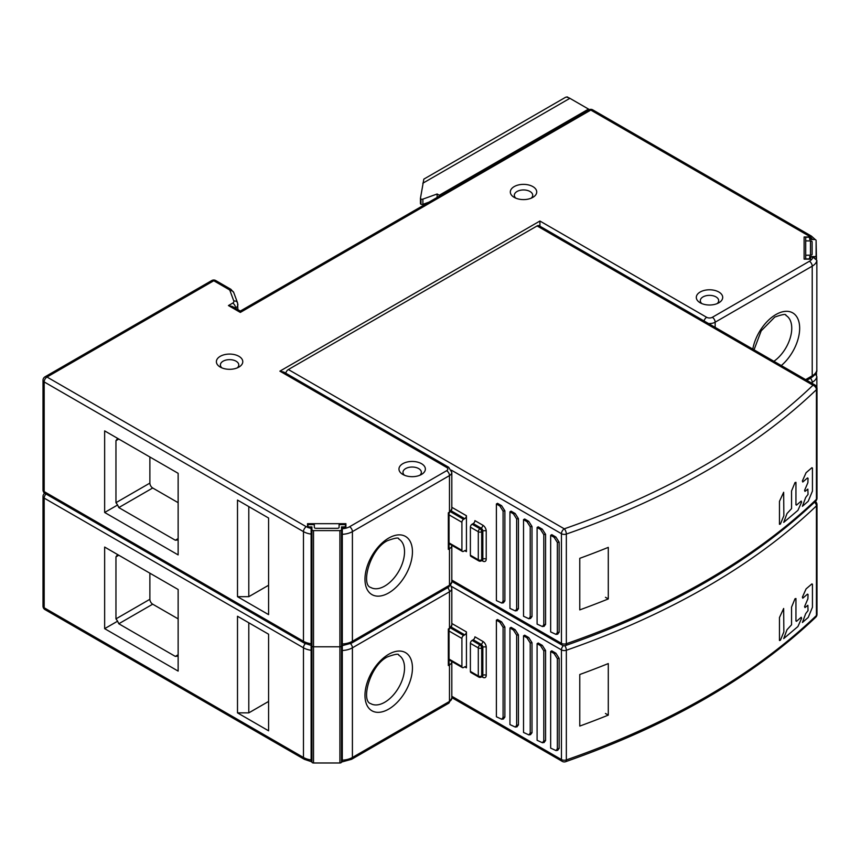 <?xml version="1.0" encoding="UTF-8"?>
<svg xmlns="http://www.w3.org/2000/svg" width="860" height="860" viewBox="0 0 860 860"><rect width="100%" height="100%" fill="white"/><g stroke="black" fill="none" stroke-linecap="round" stroke-linejoin="round"><path stroke-width="1.29" d="M228.448 305.558L232.447 306.515L240.327 311.062L588.799 109.876A3.999 2.311 -120 0 1 590.798 110.069L240.327 312.416C240.316 310.611 240.316 310.611 240.327 312.416L228.448 305.558L232.716 303.096A3.999 2.311 180 0 0 233.802 300.989A3.999 3.193 -20.2 0 1 237.532 302.817M816.484 258.946L816.108 240.961M814.474 239.521L810.507 239.521L810.507 236.994L804.111 236.984L804.111 259.139L810.507 259.139L810.507 257.065L812.85 257.065L816.86 260.333L816.817 370.445M810.507 239.069L810.507 236.994L809.4 236.274L590.798 110.069A3.999 2.311 120 0 1 592.787 109.876A3.999 3.999 0 0 0 588.799 109.876M804.111 236.984L804.111 259.139M237.887 309.654L237.553 302.87L233.748 292.54A3.999 3.193 159.8 0 0 229.996 290.659A3.999 2.311 180 0 0 228.91 289.508L213.753 280.758L46.999 377.035L306.3 526.739L311.127 527.384L311.127 760.81M342.301 761.1L342.301 527.384L345.903 527.384L345.903 523.686L307.525 523.686L307.525 527.384L311.127 528.438M514.194 197.37A13.19 7.611 0 0 0 532.856 197.37L532.856 197.37A13.19 7.611 0 0 0 532.856 186.599A13.19 7.611 0 0 0 514.194 186.599A13.19 7.611 0 0 0 514.194 197.37L514.194 197.37M220.257 367.08A13.19 7.611 0 0 0 238.908 367.08L238.908 367.08A13.19 7.611 0 0 0 238.908 356.309A13.19 7.611 0 0 0 220.257 356.309A13.19 7.611 0 0 0 220.257 367.08L220.257 367.08M421.497 463.68A13.19 7.611 0 0 0 402.835 463.68A13.19 7.611 0 0 0 402.835 474.451L402.835 474.451A13.19 7.611 0 0 0 421.497 474.451L421.497 474.451A13.19 7.611 0 0 0 421.497 463.68M718.831 292.013A13.19 7.611 0 0 0 700.18 292.013A13.19 7.611 0 0 0 700.18 302.785L700.18 302.785A13.19 7.611 0 0 0 718.831 302.785L718.831 302.785A13.19 7.611 0 0 0 718.831 292.013M812.334 239.069L810.507 236.994M446.652 467.431L279.887 371.154L283.886 372.122L448.651 467.238A3.999 2.311 -60 0 0 446.652 467.431A3.999 2.311 180 0 1 446.652 470.7L349.579 526.739A11.986 6.923 180 0 1 342.301 528.728M279.887 371.154L539.919 221.031L539.919 226.212M446.652 470.7A3.999 2.311 -120 0 1 449.479 475.591A7.998 4.612 180 0 0 451.812 472.333L451.812 508.883A7.998 4.612 0 0 1 449.479 512.141L448.339 512.796L449.038 513.205L449.049 546.992L448.339 549.346L448.339 512.796L449.038 513.205A2.397 1.387 -120 0 0 449.479 512.141L449.479 475.591L352.406 531.63A15.985 9.234 180 0 1 342.301 534.307M345.903 527.384L345.903 523.686M268.589 518.021L268.589 614.62L237.5 596.679L237.5 500.068L268.589 518.021M104.651 512.474L104.651 430.881L178.138 473.312L178.138 554.904L104.651 512.474L117.616 504.992L115.96 502.681L115.96 440.675L117.616 438.363L104.651 430.881M237.5 596.679L248.798 596.679L268.589 585.251M248.798 596.679L248.798 506.594M117.616 438.363L118.787 439.041L115.96 440.675M149.876 456.993L149.876 483.105A3.999 2.311 60 0 0 152.704 487.996L178.138 502.681M178.138 539.929L175.311 540.209L118.787 507.583L117.616 504.992M531.179 198.187A9.191 5.311 0 0 0 532.716 195.252A9.191 5.311 0 0 0 530.029 191.5A9.191 5.311 0 0 0 517.021 191.5A9.191 5.311 0 0 0 514.334 195.252A9.191 5.311 0 0 0 515.871 198.187M237.242 367.897A9.191 5.311 0 0 0 238.779 364.962A9.191 5.311 0 0 0 236.081 361.2A9.191 5.311 0 0 0 223.084 361.2A9.191 5.311 0 0 0 220.386 364.962A9.191 5.311 0 0 0 221.923 367.897M419.82 475.268A9.191 5.311 0 0 0 421.357 472.333A9.191 5.311 0 0 0 418.669 468.582A9.191 5.311 0 0 0 405.662 468.582A9.191 5.311 0 0 0 402.974 472.333A9.191 5.311 0 0 0 404.512 475.268M717.154 303.601A9.191 5.311 0 0 0 718.691 300.667A9.191 5.311 0 0 0 716.004 296.915A9.191 5.311 0 0 0 702.996 296.915A9.191 5.311 0 0 0 700.309 300.667A9.191 5.311 0 0 0 701.846 303.601M816.484 375.132L816.484 371.875M306.3 642.925L307.525 643.57M349.579 526.739A3.999 2.311 60 0 1 352.406 531.63L352.406 641.291A15.985 9.234 0 0 1 342.301 643.968L342.301 643.57M815.42 374.014L816.86 376.519L816.86 387.441M447.641 587.659A3.999 2.311 -120 0 1 449.479 591.777A7.998 4.612 180 0 0 451.812 588.519L451.812 625.07A7.998 4.612 0 0 1 449.479 628.327L448.339 628.982L449.038 629.391L449.049 663.178L448.339 665.533L448.339 628.982L449.038 629.391A2.397 1.387 -120 0 0 449.479 628.327L449.479 591.777L352.406 647.817A15.985 9.234 180 0 1 342.301 650.493M268.589 634.207L268.589 730.807L237.5 712.865L237.5 616.255L268.589 634.207M104.651 628.66L104.651 547.067L178.138 589.498L178.138 671.09L104.651 628.66L117.616 621.178L115.96 618.867L115.96 556.861L117.616 554.549L104.651 547.067M237.5 712.865L248.798 712.865L268.589 701.438M248.798 712.865L248.798 622.78M117.616 554.549L118.787 555.227L115.96 556.861M149.876 573.179L149.876 599.291A3.999 2.311 60 0 0 152.704 604.182L178.138 618.867M178.138 656.115L175.311 656.395L118.787 623.758L117.616 621.178M816.108 372.81L816.108 374.605M345.494 525.997A1.602 0.924 180 0 1 343.903 526.922L341.506 526.922L341.506 643.108L342.301 643.108L341.506 643.108L341.506 645.871A1.602 0.924 180 0 1 339.904 646.795L313.524 646.795A1.602 0.924 180 0 1 312.395 646.526A1.602 0.924 180 0 1 311.922 645.871L311.922 526.922L309.525 526.922A1.602 0.924 180 0 1 308.396 526.653A1.602 0.924 180 0 1 307.923 525.997L307.923 524.611L314.319 524.611L314.319 527.384A1.602 0.924 0 0 0 314.792 528.029A1.602 0.924 0 0 0 315.921 528.309L337.507 528.309A1.602 0.924 0 0 0 339.098 527.384L339.098 524.611L345.494 524.611L345.494 527.384M311.922 643.108L311.127 643.108L311.922 643.108M311.127 759.294L311.922 759.294M313.524 530.609L313.524 762.981A1.602 0.924 0 0 1 312.395 762.712A1.602 0.924 0 0 1 311.922 762.057L311.922 645.871A1.602 0.924 0 0 0 312.395 646.526A1.602 0.924 0 0 0 313.524 646.795L339.904 646.795A1.602 0.924 0 0 0 341.506 645.871L341.506 762.057A1.602 0.924 0 0 1 339.904 762.981L339.904 530.609L313.524 530.609A1.602 0.924 180 0 1 312.395 530.34A1.602 0.924 180 0 1 311.922 529.685M313.524 762.981L339.904 762.981M339.904 530.609A1.602 0.924 180 0 0 341.506 529.685L341.506 759.294L342.301 759.294M813.839 501.799A3.999 2.795 46.2 0 1 816.43 505.863A733.881 423.7 180 0 1 566.342 650.246A3.999 2.311 180 0 1 561.451 649.902L451.349 586.337M461.906 638.453A2.397 1.387 -60 0 1 463.604 635.508L464.733 634.863A2.397 1.387 120 0 0 466.432 631.917L466.432 667.822A2.397 1.387 120 0 0 465.937 666.726A2.397 1.387 120 0 0 464.733 666.844L463.604 667.5A2.397 1.387 -60 0 1 462.411 667.618A2.397 1.387 -60 0 1 461.906 666.521L461.906 638.453L449.049 631.025M532.007 642.689L530.222 642.968L526.965 637.819L523.525 635.841L524.654 635.185L528.75 637.55L532.007 642.689L532.007 732.763L530.405 734.676M518.44 634.863L516.656 635.132L513.399 629.993L509.958 628.004L511.087 627.349L515.183 629.713L518.44 634.863L518.44 724.937L516.838 726.84M504.874 627.026L503.089 627.305L499.832 622.156L496.392 620.167L497.521 619.522L501.616 621.877L504.874 627.026L504.874 717.1L503.272 719.003M559.14 658.351L557.355 658.631L554.098 653.492L550.658 651.504L551.787 650.848L555.883 653.213L559.14 658.351L559.14 748.437L557.538 750.339M545.573 650.525L543.789 650.805L540.531 645.656L537.091 643.667L538.22 643.022L542.316 645.376L545.573 650.525L545.573 740.6L543.971 742.503M579.769 674.509L579.769 726.076A733.881 423.7 180 0 0 608.289 715.122L608.289 663.565A733.881 423.7 0 0 1 579.769 674.509M605.462 713.499L608.289 715.122M530.222 642.968L530.222 733.042L532.007 732.763M523.525 635.841L523.525 732.441L528.9 734.924L530.222 733.042M516.656 635.132L516.656 725.216L518.44 724.937M509.958 628.004L509.958 724.604L515.333 727.087L516.656 725.216M503.089 627.305L503.089 717.38L504.874 717.1M496.392 620.167L496.392 716.778L501.767 719.25L503.089 717.38M557.355 658.631L557.355 748.705L556.033 750.587L550.658 748.103L550.658 651.504M481.837 676.712L482.825 677.282A4.795 2.773 -120 0 0 486.222 675.326L486.222 647.258A4.795 2.773 -120 0 0 482.825 641.388L474.913 636.819A2.397 1.387 -60 0 1 473.215 639.754L472.086 640.41A2.397 1.387 120 0 0 470.388 643.345L470.388 671.413A2.397 1.387 120 0 0 470.882 672.509L478.805 677.078A2.397 1.387 -60 0 1 478.3 675.981A2.397 1.387 0 0 0 481.697 675.981A2.397 1.387 60 0 1 481.202 677.078A2.397 2.397 0 0 1 478.805 677.078M543.789 650.805L543.789 740.879L545.573 740.6M537.091 643.667L537.091 740.277L542.466 742.75L543.789 740.879M779.461 640.496L779.461 617.544L783.664 608.471L783.858 631.874L780.396 640.259L779.461 640.496M795.016 598.754L795.951 598.517L795.951 620.984L796.5 621.318L801.219 617.254L801.606 618.297L797.919 626.542L783.729 638.571L786.997 629.746L791.555 624.779L791.555 607.128L795.016 598.754M808.045 594.464L807.497 594.131L802.778 598.195L802.391 597.152L806.078 588.907L811.894 583.897L812.442 584.23L812.442 607.267L808.207 617.458L802.423 622.479L805.691 613.653L808.045 610.578L807.852 605.3L804.971 607.579L804.584 606.537L807.884 598.861L808.045 594.464M285.724 373.175A3.999 2.311 120 0 1 288.369 369.531L537.091 225.933A3.999 2.311 120 0 1 539.091 225.728L815 385.022A3.999 2.311 -60 0 0 813.001 385.226A3.999 2.795 46.2 0 1 816.43 389.677A733.881 423.7 180 0 1 566.342 534.06A3.999 2.311 180 0 1 561.451 533.716L451.349 470.151M461.906 522.267A2.397 1.387 -60 0 1 463.604 519.322L464.733 518.677A2.397 1.387 120 0 0 466.432 515.731L466.432 551.636A2.397 1.387 120 0 0 465.937 550.54A2.397 1.387 120 0 0 464.733 550.658L463.604 551.314A2.397 1.387 -60 0 1 462.411 551.432A2.397 1.387 -60 0 1 461.906 550.336L461.906 522.267L449.049 514.839M532.007 526.503L530.222 526.782L526.965 521.633L523.525 519.655L524.654 518.999L528.75 521.364L532.007 526.503L532.007 616.577L530.405 618.49M518.44 518.677L516.656 518.946L513.399 513.807L509.958 511.818L511.087 511.162L515.183 513.527L518.44 518.677L518.44 608.751L516.838 610.654M504.874 510.84L503.089 511.119L499.832 505.97L496.392 503.981L497.521 503.337L501.616 505.691L504.874 510.84L504.874 600.914L503.272 602.817M559.14 542.165L557.355 542.445L554.098 537.306L550.658 535.318L551.787 534.662L555.883 537.027L559.14 542.165L559.14 632.25L557.538 634.153M545.573 534.339L543.789 534.619L540.531 529.47L537.091 527.481L538.22 526.836L542.316 529.19L545.573 534.339L545.573 624.414L543.971 626.317M579.769 558.323L579.769 609.89A733.881 423.7 180 0 0 608.289 598.947L608.289 547.379A733.881 423.7 0 0 1 579.769 558.323M605.462 597.313L608.289 598.947M530.222 526.782L530.222 616.856L532.007 616.577M523.525 519.655L523.525 616.255L528.9 618.738L530.222 616.856M516.656 518.946L516.656 609.03L518.44 608.751M509.958 511.818L509.958 608.418L515.333 610.901L516.656 609.03M503.089 511.119L503.089 601.194L504.874 600.914M496.392 503.981L496.392 600.592L501.767 603.064L503.089 601.194M557.355 542.445L557.355 632.519L556.033 634.4L550.658 631.917L550.658 535.318M481.837 560.526L482.825 561.096A4.795 2.773 -120 0 0 486.222 559.14L486.222 531.072A4.795 2.773 -120 0 0 482.825 525.202L474.913 520.633A2.397 1.387 -60 0 1 473.215 523.568L472.086 524.224A2.397 1.387 120 0 0 470.388 527.159L470.388 555.227A2.397 1.387 120 0 0 470.882 556.323L478.805 560.892A2.397 1.387 -60 0 1 478.3 559.795A2.397 1.387 0 0 0 481.697 559.795A2.397 1.387 60 0 1 481.202 560.892A2.397 2.397 0 0 1 478.805 560.892M543.789 534.619L543.789 624.693L545.573 624.414M537.091 527.481L537.091 624.091L542.466 626.564L543.789 624.693M440.062 195.736A10.395 5.998 60 0 0 439.299 195.252L437.127 193.994L437.127 197.434M420.454 198.424L420.454 203.487A1.602 0.924 0 0 0 420.443 203.562A1.602 0.924 0 0 0 420.873 204.196L420.959 204.239A1.602 0.924 0 0 0 422.894 204.347L428.925 202.175M589.337 109.607A10.395 5.998 -120 0 0 588.53 109.091L569.879 98.319A10.395 5.998 -120 0 0 567.052 97.341L567.621 97.019A10.395 5.998 -120 0 0 565.246 97.481L423.873 179.106M437.127 193.994L422.894 199.122A1.602 0.924 180 0 1 420.959 199.025L420.873 198.972A1.602 0.924 180 0 1 420.443 198.348A1.602 0.924 180 0 1 420.454 198.262L423.84 179.117M420.959 204.239L420.959 199.025M420.873 198.972L420.873 204.196M423.367 205.379L423.367 204.175M779.461 524.31L779.461 501.358L783.664 492.285L783.858 515.688L780.396 524.073L779.461 524.31M795.016 482.567L795.951 482.331L795.951 504.798L796.5 505.132L801.219 501.068L801.606 502.111L797.919 510.356L783.729 522.385L786.997 513.56L791.555 508.593L791.555 490.952L795.016 482.567M808.045 478.278L807.497 477.945L802.778 482.008L802.391 480.966L806.078 472.721L811.894 467.711L812.442 468.044L812.442 491.081L808.207 501.272L802.423 506.293L805.691 497.467L808.045 494.392L807.852 489.114L804.971 491.393L804.584 490.35L807.884 482.675L808.045 478.278M809.712 239.521L814.506 239.521A1.602 0.924 180 0 1 815.635 239.8A1.602 0.924 180 0 1 816.108 240.445L816.108 255.678A1.602 0.924 180 0 1 814.506 256.602L809.712 256.602L809.712 257.989A1.602 0.924 180 0 1 808.11 258.914L805.712 258.914L805.712 255.216L810.507 255.216A1.602 0.924 0 0 0 812.109 254.291L812.109 241.832A1.602 0.924 0 0 0 811.636 241.176A1.602 0.924 0 0 0 810.507 240.907L805.712 240.907L805.712 237.22L808.11 237.22A1.602 0.924 180 0 1 809.238 237.489A1.602 0.924 180 0 1 809.712 238.145L809.712 239.521L809.712 238.145M809.712 257.989L809.712 259.139M816.108 255.678L816.108 258.419M805.712 240.907L805.712 255.216M307.923 527.384L307.923 525.997M809.4 236.274A3.999 2.311 -60 0 1 811.388 236.081L592.787 109.876M229.996 290.659L233.802 300.989M539.919 221.031L706.673 317.308A3.999 2.311 180 0 0 712.327 317.308L809.4 261.268A11.986 6.923 180 0 0 812.85 257.065M816.839 370.327C817.086 372.38 815.269 374.82 811.388 377.647A3.999 2.311 -120 0 0 812.216 375.82A15.985 9.234 0 0 0 816.86 369.983M805.637 379.625L812.216 375.82L812.216 266.159L715.154 322.199A7.998 4.612 180 0 1 708.468 323.521M704.028 320.952A3.999 2.311 -60 0 1 706.673 317.308M712.327 317.308A3.999 2.311 60 0 1 715.154 322.199L715.154 327.38M816.86 260.333A15.985 9.234 180 0 1 812.216 266.159A3.999 2.311 -120 0 0 809.4 261.268M752.79 349.106A33.572 19.382 120 0 1 775.784 314.61A33.572 19.382 -60 0 1 775.935 314.534A33.572 19.382 120 0 1 799.51 325.22A33.572 19.382 120 0 1 781.288 365.565M773.892 361.286A27.982 16.157 120 0 0 776.322 359.437A27.982 16.157 120 0 0 790.974 335.045A27.982 16.157 120 0 0 785.954 315.437C786.212 313.76 782.482 314.319 774.763 317.093L761.186 330.863L754.037 349.827M449.371 543.896A5.601 3.236 180 0 1 449.049 544.638M448.651 587.079L351.579 643.119A3.999 2.311 60 0 0 352.406 641.291L449.479 585.251A7.998 4.612 0 0 0 451.812 581.983L448.651 587.079A3.999 2.311 -120 0 0 449.479 585.251L449.479 548.702L448.339 549.346M388.838 592.841A33.572 19.382 -60 0 1 388.698 592.927A33.572 19.382 120 0 1 365.113 582.166A33.572 19.382 120 0 1 383.474 541.789A33.572 19.382 120 0 1 388.709 538.091A33.572 19.382 120 0 1 412.445 551.722A33.572 19.382 120 0 1 388.838 592.841M451.812 581.983L451.812 545.433A7.998 4.612 180 0 1 449.479 548.702A2.397 1.387 -120 0 0 449.038 547.143M384.871 585.993A27.982 16.157 120 0 0 403.05 561.333A27.982 16.157 120 0 0 398.739 538.994C398.997 537.317 395.267 537.876 387.548 540.65C369.821 549.121 360.673 585.058 370.757 587.455A27.982 16.157 120 0 0 384.753 586.068A27.982 16.157 120 0 0 384.871 585.993M311.127 645.409L304.3 643.119A3.999 2.311 -60 0 1 303.473 641.291A15.985 9.234 0 0 0 311.127 643.753M228.91 289.508A3.999 2.311 -60 0 1 230.91 289.315L215.752 280.553A3.999 2.311 120 0 0 213.753 280.758A3.999 2.311 -120 0 0 211.753 280.553L44.999 376.831A3.999 2.311 60 0 1 46.999 377.035A3.999 2.311 120 0 0 44.172 381.926L44.172 491.587L303.473 641.291L303.473 531.63A3.999 2.311 -60 0 1 306.3 526.739M311.127 534.092A15.985 9.234 180 0 1 303.473 531.63L44.172 381.926A3.999 2.311 180 0 1 43 380.292L43 489.953A3.999 2.311 0 0 0 44.172 491.587A3.999 2.311 120 0 0 44.999 493.414L304.3 643.119M237.704 303.773A7.998 4.612 180 0 1 237.887 304.752A7.998 4.612 180 0 1 235.543 307.988A3.999 2.311 -120 0 0 232.716 303.096M152.704 487.996L118.787 507.583M115.96 502.681L149.876 483.105M175.311 540.209L178.138 538.586M816.86 376.519A15.985 9.234 180 0 1 812.216 382.345L811.292 382.883M812.216 383.42L812.216 382.345A3.999 2.311 -120 0 0 810.389 378.228M449.371 660.082A5.601 3.236 180 0 1 449.049 660.824M342.301 760.154A15.985 9.234 0 0 0 352.406 757.477L449.479 701.438A7.998 4.612 0 0 0 451.812 698.169L448.651 703.265A3.999 2.311 -120 0 0 449.479 701.438L449.479 664.887L448.339 665.533M350.536 643.667A3.999 2.311 60 0 1 352.406 647.817L352.406 757.477A3.999 2.311 60 0 1 351.579 759.305L342.301 761.842M388.827 709.038A33.572 19.382 -60 0 1 388.698 709.113A33.572 19.382 120 0 1 365.113 698.352A33.572 19.382 120 0 1 383.474 657.975A33.572 19.382 120 0 1 388.709 654.277A33.572 19.382 120 0 1 412.445 667.908A33.572 19.382 120 0 1 388.827 709.038M451.812 698.169L451.812 661.62A7.998 4.612 180 0 1 449.479 664.887A2.397 1.387 -120 0 0 449.038 663.329M384.871 702.179A27.982 16.157 120 0 0 403.05 677.519A27.982 16.157 120 0 0 398.739 655.18C398.997 653.503 395.267 654.062 387.548 656.836C369.821 665.307 360.673 701.244 370.757 703.641A27.982 16.157 120 0 0 384.753 702.255A27.982 16.157 120 0 0 384.871 702.179M311.127 761.595L304.3 759.305A3.999 2.311 -60 0 1 303.473 757.477A15.985 9.234 0 0 0 311.127 759.939M46.01 493.995A3.999 2.311 120 0 0 44.172 498.112L44.172 607.773L303.473 757.477L303.473 647.817A3.999 2.311 -60 0 1 305.343 643.667M311.127 650.278A15.985 9.234 180 0 1 303.473 647.817L44.172 498.112A3.999 2.311 180 0 1 43 496.478L43 606.139A3.999 2.311 0 0 0 44.172 607.773A3.999 2.311 120 0 0 44.999 609.6L304.3 759.305M152.704 604.182L118.787 623.758M115.96 618.867L149.876 599.291M175.311 656.395L178.138 654.772M564.859 645.699A3.999 1.688 70.8 0 1 566.342 650.246L566.342 759.907A733.881 423.7 0 0 0 816.43 615.524A3.999 2.311 0 0 0 817 614.33L817 504.669A3.999 2.311 180 0 1 816.43 505.863L816.43 615.524A3.999 2.795 -133.8 0 1 815.764 617.211A3.999 3.999 0 0 0 817 614.33M450.672 628.047L463.604 635.508M464.733 634.863L451.306 627.101M451.812 623.478L466.432 631.917M451.812 696.267L561.451 759.563L561.451 649.902A3.999 2.311 -60 0 1 563.429 645.645M466.432 667.822L464.733 666.844M451.812 697.611L562.279 761.39A3.999 2.311 -60 0 1 561.451 759.563A3.999 2.311 0 0 0 566.342 759.907A3.999 1.688 -109.2 0 1 565.59 761.702C669.23 725.388 752.629 677.228 815.764 617.211M449.049 659.093L461.906 666.521M528.75 637.55L526.965 637.819M515.183 629.713L513.399 629.993M501.616 621.877L499.832 622.156M557.355 748.705L559.14 748.437M555.883 653.213L554.098 653.492M482.331 676.186L482.331 676.422A2.397 1.387 -120 0 0 482.825 675.326A2.397 1.387 180 0 1 486.222 675.326M472.086 640.41L479.998 644.978A2.397 1.387 60 0 1 481.697 647.913L481.697 675.981L482.825 675.326L482.825 647.258A2.397 1.387 -120 0 0 481.127 644.323A2.397 1.387 120 0 0 482.825 641.388M486.222 647.258A2.397 1.387 0 0 0 482.825 647.258L481.697 647.913A2.397 1.387 180 0 1 478.3 647.913L470.388 643.345M482.825 677.282A2.397 1.387 120 0 0 482.481 676.304M470.388 671.413L478.3 675.981L478.3 647.913A2.397 1.387 -60 0 1 479.998 644.978L481.127 644.323L473.215 639.754M542.316 645.376L540.531 645.656M537.091 225.933L813.001 385.226A729.882 421.4 180 0 1 564.278 528.825A3.999 1.688 70.8 0 1 566.342 534.06L566.342 643.721A733.881 423.7 0 0 0 816.43 499.337A3.999 2.311 0 0 0 817 498.144L817 388.483A3.999 2.311 180 0 1 816.43 389.677L816.43 499.337A3.999 2.795 -133.8 0 1 815.764 501.036A3.999 3.999 0 0 0 817 498.144M288.369 369.531L564.278 528.825A3.999 2.311 -60 0 0 561.451 533.716L561.451 643.377A3.999 2.311 0 0 0 566.342 643.721A3.999 1.688 -109.2 0 1 565.59 645.516C669.23 609.202 752.629 561.042 815.764 501.036M450.672 511.861L463.604 519.322M464.733 518.677L451.306 510.915M451.812 507.292L466.432 515.731M451.812 580.081L561.451 643.377A3.999 2.311 -60 0 0 562.279 645.204L451.812 581.424M466.432 551.636L464.733 550.658M449.049 542.907L461.906 550.336M528.75 521.364L526.965 521.633M515.183 513.527L513.399 513.807M501.616 505.691L499.832 505.97M557.355 632.519L559.14 632.25M555.883 537.027L554.098 537.306M482.331 560L482.331 560.236A2.397 1.387 -120 0 0 482.825 559.14A2.397 1.387 180 0 1 486.222 559.14M472.086 524.224L479.998 528.792A2.397 1.387 60 0 1 481.697 531.727L481.697 559.795L482.825 559.14L482.825 531.072A2.397 1.387 -120 0 0 481.127 528.137A2.397 1.387 120 0 0 482.825 525.202M486.222 531.072A2.397 1.387 0 0 0 482.825 531.072L481.697 531.727A2.397 1.387 180 0 1 478.3 531.727L470.388 527.159M482.825 561.096A2.397 1.387 120 0 0 482.481 560.118M470.388 555.227L478.3 559.795L478.3 531.727A2.397 1.387 -60 0 1 479.998 528.792L481.127 528.137L473.215 523.568M542.316 529.19L540.531 529.47M439.299 195.252L588.53 109.091M569.879 98.319L422.808 183.234M422.894 199.122L422.894 204.347M814.506 257.355L814.506 256.602M810.507 255.216L810.507 240.907M811.388 236.081L815.398 239.682M811.388 377.647L806.809 380.292M351.579 643.119L342.301 645.656M451.812 472.333L448.651 467.238M451.812 508.883L449.049 513.205M43 489.953A3.999 3.999 0 0 0 44.999 493.414M44.999 376.831A3.999 3.999 0 0 0 43 380.292M215.752 280.553A3.999 3.999 0 0 0 211.753 280.553M233.748 292.54L230.91 289.315M448.651 703.265L351.579 759.305M451.812 588.519L450.726 585.251M451.812 625.07L449.049 629.391M43 606.139A3.999 3.999 0 0 0 44.999 609.6M44.688 493.221A3.999 3.999 0 0 0 43 496.478M817 504.669A3.999 3.999 0 0 0 815.269 501.38M562.279 761.39A3.999 3.999 0 0 0 565.59 761.702M462.411 667.618L449.049 659.899M530.674 734.633L529.04 734.881M517.107 726.797L515.473 727.055M503.541 718.96L501.907 719.218M557.807 750.296L556.173 750.554M482.331 676.422L481.202 677.078M544.24 742.459L542.606 742.717M817 388.483A3.999 3.999 0 0 0 815 385.022M562.279 645.204A3.999 3.999 0 0 0 565.59 645.516M462.411 551.432L449.049 543.713M530.674 618.447L529.04 618.695M517.107 610.611L515.473 610.869M503.541 602.774L501.907 603.032M557.807 634.11L556.173 634.368M482.331 560.236L481.202 560.892M544.24 626.274L542.606 626.532M420.443 203.562L420.443 198.348"/></g></svg>
